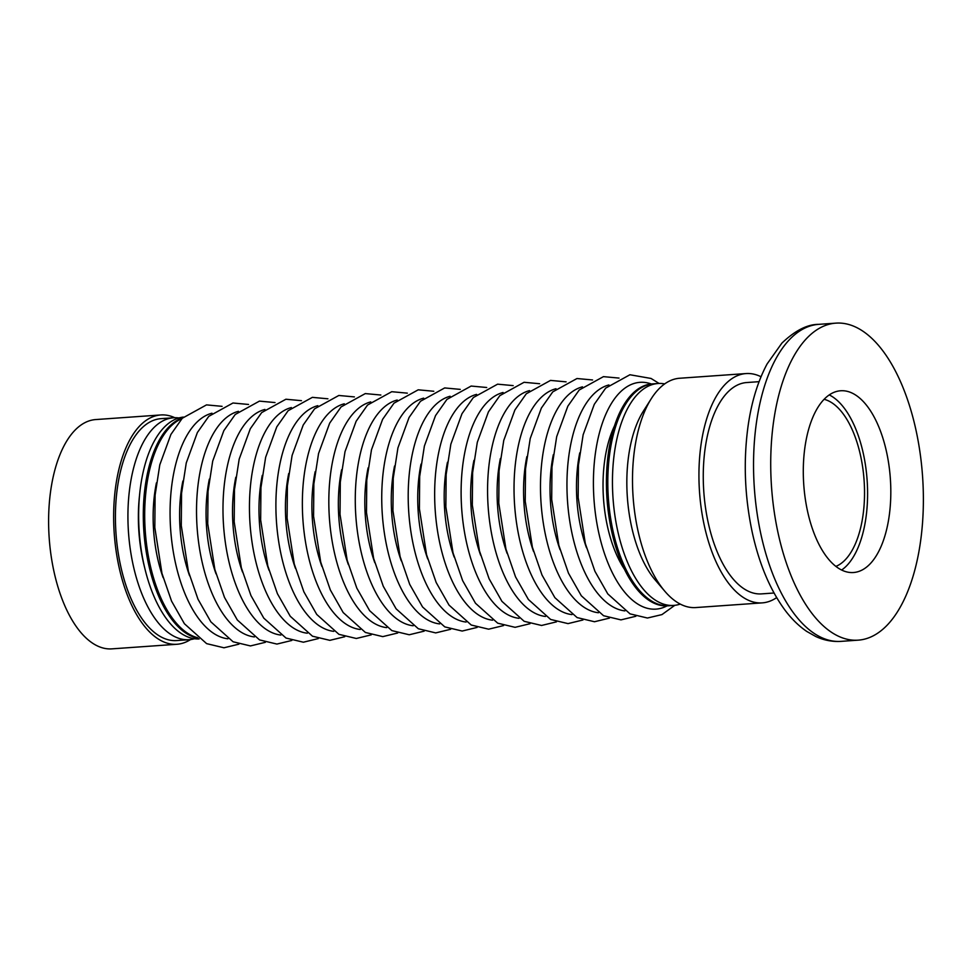 <?xml version="1.0" encoding="UTF-8"?>
<svg xmlns="http://www.w3.org/2000/svg" width="972" height="972" viewBox="0 0 972 972"><rect width="100%" height="100%" fill="white"/><g stroke="black" fill="none" stroke-linecap="round" stroke-linejoin="round"><path stroke-width="1.46" d="M168.375 427.449A111.233 52.998 86 0 0 145.557 547.43A111.233 52.998 86 0 0 198.154 638.24A111.233 52.998 86 0 1 145.557 547.43A111.233 52.998 86 0 1 168.375 427.449A111.233 52.998 86 0 1 182.578 417.936A111.233 52.998 86 0 0 168.375 427.449M181.958 418.604A111.233 52.998 86 0 0 169.772 427.352A111.233 52.998 86 0 0 146.663 545.183A111.233 52.998 86 0 0 197.45 637.668M664.678 383.904A111.233 52.998 86 0 0 658.044 383.503L652.005 383.928A111.233 52.998 86 0 0 631.496 394.693A111.233 52.998 86 0 0 609.699 521.223A111.233 52.998 86 0 0 667.703 605.835L669.088 605.738A111.233 52.998 86 0 1 611.096 521.126A111.233 52.998 86 0 1 632.894 394.596A111.233 52.998 86 0 0 611.096 521.126A111.233 52.998 86 0 0 669.088 605.738L673.742 605.41A111.233 52.998 86 0 0 680.254 604.086M653.403 383.831A111.233 52.998 86 0 0 632.894 394.596A111.233 52.998 86 0 1 653.403 383.831M761.027 376.747A114.939 54.772 86 0 0 746.034 373.564A114.939 54.772 86 0 0 724.857 384.693A114.939 54.772 86 0 0 702.331 515.427A114.939 54.772 86 0 0 762.255 602.871A114.939 54.772 86 0 0 776.652 597.61M759.083 381.668L746.678 382.543A105.936 50.471 86 0 0 727.153 392.797A105.936 50.471 86 0 0 706.389 513.301A105.936 50.471 86 0 0 761.623 593.88L774.028 593.005M841.631 570.017A91.101 43.412 86 0 0 847.049 565.34A91.101 43.412 86 0 0 866.574 473.862A91.101 43.412 86 0 0 829.25 394.911M835.908 566.384A84.746 40.387 86 0 0 845.421 559.617A84.746 40.387 86 0 0 863.002 469.598A84.746 40.387 86 0 0 824.098 399.31M887.545 624.765A158.898 75.719 86 0 0 918.686 444.01A158.898 75.719 86 0 0 835.835 323.141A158.898 75.719 86 0 0 806.553 338.523A158.898 75.719 86 0 0 775.413 519.279A158.898 75.719 86 0 0 858.264 640.147A158.898 75.719 86 0 0 887.545 624.765M823.831 399.589A91.101 43.412 86 0 0 805.982 503.217A91.101 43.412 86 0 0 853.477 572.52A91.101 43.412 86 0 0 870.268 563.699A91.101 43.412 86 0 0 888.129 460.072A91.101 43.412 86 0 0 840.622 390.768A91.101 43.412 86 0 0 823.831 399.589M746.034 373.564L679.61 378.254A114.939 54.772 86 0 0 658.433 389.383A114.939 54.772 86 0 0 651.301 398.654A114.939 54.772 86 0 0 664.933 591.365A114.939 54.772 86 0 0 695.831 607.561L762.255 602.871M651.301 398.654L643.294 411.265A100.638 47.956 86 0 0 655.225 579.992L664.933 591.365M658.044 383.503A111.233 52.998 86 0 0 637.535 394.268A111.233 52.998 86 0 0 615.738 520.798A111.233 52.998 86 0 0 673.742 605.41M174.839 417.717A114.939 54.772 86 0 0 160.745 414.959A114.939 54.772 86 0 0 139.567 426.088A114.939 54.772 86 0 0 117.041 556.835A114.939 54.772 86 0 0 176.965 644.266A114.939 54.772 86 0 0 190.536 639.552M178.909 417.96A111.233 52.998 86 0 0 173.514 417.778L161.012 418.653A111.233 52.998 86 0 0 140.503 429.43A111.233 52.998 86 0 0 118.706 555.948A111.233 52.998 86 0 0 176.71 640.56L189.2 639.685A111.233 52.998 86 0 0 194.522 638.726M160.745 414.959L95.718 419.564A114.939 54.772 86 0 0 74.528 430.681A114.939 54.772 86 0 0 52.002 561.427A114.939 54.772 86 0 0 111.938 648.859L176.965 644.266M183.416 417.085A111.233 52.998 86 0 0 163.733 427.777A111.233 52.998 86 0 0 139.749 493.241A111.233 52.998 86 0 0 145.144 569.677A111.233 52.998 86 0 0 199.114 638.969M139.749 493.241L139.373 496.923A100.638 47.956 86 0 0 144.257 566.081M173.514 417.778A111.233 52.998 86 0 0 153.005 428.543A111.233 52.998 86 0 0 131.208 555.073A111.233 52.998 86 0 0 189.2 639.685M156.419 482.89A93.616 44.603 86 0 0 163.126 577.611M211.993 413.209A113.481 54.08 86 0 0 195.664 423.452A113.481 54.08 86 0 0 172.664 547.807A113.481 54.08 86 0 0 227.946 638.786M182.882 481.019A93.628 44.615 86 0 0 189.589 575.752M238.456 411.326A113.493 54.08 86 0 0 222.126 421.569A113.493 54.08 86 0 0 199.114 545.936A113.493 54.08 86 0 0 254.409 636.927M209.345 479.135A93.64 44.615 86 0 0 216.039 573.881M264.919 409.443A113.505 54.092 86 0 0 248.589 419.685A113.505 54.092 86 0 0 225.577 544.065A113.505 54.092 86 0 0 280.872 635.056M235.795 477.264A93.652 44.627 86 0 0 242.502 572.01M291.381 407.56A113.517 54.092 86 0 0 275.052 417.802A113.517 54.092 86 0 0 252.04 542.194A113.517 54.092 86 0 0 307.334 633.197M262.258 475.393A93.664 44.627 86 0 0 268.965 570.151M317.832 405.676A113.53 54.092 86 0 0 301.502 415.919A113.53 54.092 86 0 0 278.49 540.323A113.53 54.092 86 0 0 333.797 631.338M288.72 473.51A93.677 44.639 86 0 0 295.415 568.28M344.295 403.793A113.542 54.104 86 0 0 327.965 414.048A113.542 54.104 86 0 0 304.953 538.452A113.542 54.104 86 0 0 360.26 629.479M315.171 471.639A93.689 44.639 86 0 0 321.878 566.421M370.757 401.91A113.554 54.104 86 0 0 354.428 412.164A113.554 54.104 86 0 0 331.416 536.58A113.554 54.104 86 0 0 386.722 627.62M341.634 469.755A93.701 44.651 86 0 0 348.341 564.55M397.22 400.027A113.566 54.116 86 0 0 380.89 410.281A113.566 54.116 86 0 0 357.866 534.709A113.566 54.116 86 0 0 413.185 625.761M368.096 467.884A93.713 44.651 86 0 0 374.803 562.679M423.683 398.143A113.578 54.116 86 0 0 407.353 408.398A113.578 54.116 86 0 0 384.329 532.838A113.578 54.116 86 0 0 439.648 623.903M394.559 466.001A93.725 44.651 86 0 0 401.254 560.82M450.145 396.26A113.59 54.128 86 0 0 433.816 406.515A113.59 54.128 86 0 0 410.792 530.967A113.59 54.128 86 0 0 466.11 622.044M421.01 464.13A93.737 44.663 86 0 0 427.716 558.949M476.608 394.377A113.603 54.128 86 0 0 460.278 404.631A113.603 54.128 86 0 0 437.242 529.096A113.603 54.128 86 0 0 492.585 620.185M447.472 462.247A93.737 44.663 86 0 0 454.179 557.09M503.071 392.494A113.615 54.14 86 0 0 486.741 402.748A113.615 54.14 86 0 0 463.705 527.225A113.615 54.14 86 0 0 519.048 618.313M473.935 460.376A93.749 44.676 86 0 0 480.642 555.219M529.533 390.61A113.627 54.14 86 0 0 513.192 400.865A113.627 54.14 86 0 0 490.167 525.354A113.627 54.14 86 0 0 545.511 616.455M500.386 458.492A93.762 44.676 86 0 0 507.092 553.347M555.996 388.727A113.639 54.153 86 0 0 539.654 398.982A113.639 54.153 86 0 0 516.618 523.483A113.639 54.153 86 0 0 571.973 614.596M526.848 456.621A93.774 44.688 86 0 0 533.555 551.489M582.459 386.844A113.651 54.153 86 0 0 566.117 397.098A113.651 54.153 86 0 0 543.081 521.612A113.651 54.153 86 0 0 598.436 612.737M553.311 454.738A93.786 44.688 86 0 0 560.018 549.617M608.922 384.961A113.663 54.153 86 0 0 592.58 395.215A113.663 54.153 86 0 0 569.543 519.753A113.663 54.153 86 0 0 624.899 610.878M579.762 452.867A93.798 44.7 86 0 0 586.481 547.758M651.325 383.989A113.675 54.165 86 0 0 619.043 393.332A113.675 54.165 86 0 0 599.007 533.932A113.675 54.165 86 0 0 667.011 605.872M614.426 426.04A93.616 44.603 86 0 0 624.571 569.434M818.667 324.356A158.898 75.719 86 0 0 789.373 339.738A158.898 75.719 86 0 0 758.233 520.482A158.898 75.719 86 0 0 841.084 641.362C832.336 641.909 823.879 640.293 815.727 636.49L806.784 631.448C798.607 625.871 791.172 618.532 784.477 609.444C769.897 589.336 759.181 563.772 752.328 532.729C744.649 496.716 743.24 461.044 748.124 425.724C751.575 401.752 757.905 381.158 767.115 363.929L781.889 343.116C795.096 330.565 807.355 324.308 818.667 324.356L835.835 323.141M238.905 644.169L223.985 647.789L206.623 643.634L184.401 623.72L171.57 601.146L161.96 573.371L154.815 527.468L155.107 495.185L159.797 464.81L170.926 434.399L182.299 418.239L206.514 404.887L222.078 406.345M265.368 642.31L250.448 645.93L233.086 641.775L210.863 621.849L198.033 599.274L188.422 571.5L181.278 525.597L181.557 493.314L186.26 462.927L197.389 432.516L208.761 416.356L232.976 403.003L248.54 404.461M291.831 640.439L276.923 644.072L259.548 639.916L237.326 619.99L224.496 597.416L214.885 569.628L207.729 523.726L208.02 491.443L212.71 461.056L223.852 430.632L235.224 414.473L259.439 401.12L275.003 402.566M318.294 638.58L303.385 642.213L286.011 638.057L263.789 618.131L250.946 595.557L241.335 567.77L234.191 521.855L234.483 489.56L239.173 459.173L250.302 428.749L261.675 412.59L285.902 399.237L301.466 400.683M344.756 636.721L329.848 640.341L312.474 636.198L290.251 616.272L277.409 593.685L267.798 565.898L260.654 519.984L260.933 487.689L265.635 457.302L276.765 426.878L288.137 410.706L312.364 397.354L327.928 398.799M371.231 634.862L356.311 638.483L338.936 634.339L316.714 614.401L303.872 591.827L294.261 564.027L287.105 518.1L287.396 485.818L292.098 455.418L303.228 424.995L314.6 408.823L338.827 395.47L354.403 396.916M397.694 633.003L382.774 636.624L365.399 632.468L343.177 612.542L330.334 589.955L320.724 562.156L313.567 516.229L313.859 483.947L318.549 453.547L329.69 423.112L341.063 406.94L365.29 393.587L380.866 395.033M424.157 631.144L409.236 634.765L391.862 630.609L369.639 610.683L356.797 588.096L347.174 560.297L340.03 514.358L340.309 482.063L345.011 451.664L356.153 421.228L367.525 405.057L391.752 391.704L407.329 393.15M450.619 629.285L435.711 632.906L418.325 628.75L396.102 608.812L383.247 586.225L373.637 558.426L366.48 512.487L366.772 480.192L371.474 449.793L382.603 419.345L393.988 403.173L418.215 389.821L433.791 391.266M477.082 627.426L462.174 631.047L444.787 626.891L422.553 606.953L409.71 584.366L400.1 556.555L392.943 510.616L393.235 478.321L397.925 447.91L409.066 417.474L420.451 401.29L444.678 387.937L460.254 389.383M503.557 625.567L488.637 629.188L471.25 625.032L449.015 605.094L436.173 582.495L426.55 554.696L419.406 508.745L419.685 476.438L424.387 446.027L435.529 415.591L446.913 399.419L471.141 386.054L486.717 387.5M530.019 623.708L515.099 627.329L497.713 623.173L475.478 603.235L462.636 580.636L453.013 552.825L445.856 506.874L446.148 474.567L450.85 444.155L461.992 413.708L473.364 397.536L497.603 384.171L513.18 385.617M556.482 621.849L541.562 625.47L524.175 621.315L501.941 601.364L489.098 578.765L479.475 550.954L472.319 505.003L472.611 472.696L477.301 442.272L488.454 411.824L499.827 395.653L524.066 382.288L539.642 383.733M582.945 619.978L568.025 623.611L550.638 619.456L528.404 599.505L515.549 576.906L505.938 549.095L498.782 503.132L499.061 470.813L503.763 440.401L514.905 409.953L526.289 393.769L550.529 380.404L566.105 381.85M609.408 618.119L594.5 621.74L577.101 617.585L554.866 597.646L542.012 575.047L532.389 547.224L525.232 501.26L525.524 468.941L530.226 438.518L541.368 408.07L552.752 391.886L576.991 378.521L592.568 379.967M635.87 616.26L620.962 619.881L603.563 615.726L581.329 595.787L568.474 573.176L558.851 545.353L551.695 499.389L551.987 467.07L556.689 436.647L567.83 406.187L579.215 390.003L603.454 376.638L619.03 378.084M674.799 605.313L661.956 614.596L647.425 618.022L630.038 613.867L607.792 593.916L594.937 571.317L585.314 543.494L578.158 497.518L578.437 465.187L583.139 434.763L594.293 404.303L605.678 388.12L629.917 374.755L651.058 378.46L659.101 383.454M858.264 640.147L841.084 641.362M145.156 569.713L144.269 566.117"/></g></svg>
